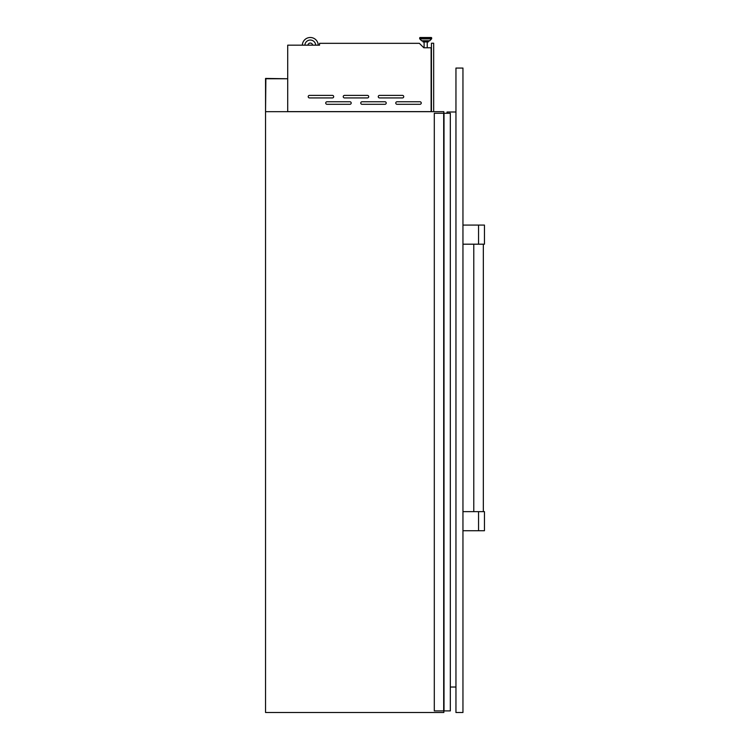 <?xml version="1.0" encoding="UTF-8"?>
<svg xmlns="http://www.w3.org/2000/svg" width="750" height="750" viewBox="0 0 750 750"><rect width="100%" height="100%" fill="white"/><g stroke="black" fill="none" stroke-linecap="round" stroke-linejoin="round"><path stroke-width="1.12" d="M443.85 113.278L443.85 111.684L265.547 111.684L265.866 78.75L287.709 78.75L265.547 78.431L265.547 712.5L443.85 712.5L443.85 710.906M351.197 103.022A1.275 1.275 0 0 0 349.922 101.756L327 101.756A1.275 1.275 0 0 0 325.725 103.022A1.275 1.275 0 0 0 327 104.297L349.922 104.297A1.275 1.275 0 0 0 351.197 103.022M386.222 103.022A1.275 1.275 0 0 0 384.947 101.756L362.025 101.756A1.275 1.275 0 0 0 360.75 103.022A1.275 1.275 0 0 0 362.025 104.297L384.947 104.297A1.275 1.275 0 0 0 386.222 103.022M421.247 103.022A1.275 1.275 0 0 0 419.972 101.756L397.05 101.756A1.275 1.275 0 0 0 395.775 103.022A1.275 1.275 0 0 0 397.05 104.297L419.972 104.297A1.275 1.275 0 0 0 421.247 103.022M333.684 96.656A1.275 1.275 0 0 0 332.419 95.381L309.488 95.381A1.275 1.275 0 0 0 308.212 96.656A1.275 1.275 0 0 0 309.488 97.931L332.419 97.931A1.275 1.275 0 0 0 333.684 96.656M368.709 96.656A1.275 1.275 0 0 0 367.434 95.381L344.513 95.381A1.275 1.275 0 0 0 343.238 96.656A1.275 1.275 0 0 0 344.513 97.931L367.434 97.931A1.275 1.275 0 0 0 368.709 96.656M403.734 96.656A1.275 1.275 0 0 0 402.459 95.381L379.537 95.381A1.275 1.275 0 0 0 378.263 96.656A1.275 1.275 0 0 0 379.537 97.931L402.459 97.931A1.275 1.275 0 0 0 403.734 96.656M423.028 40.913L429.394 40.913L421.95 40.913L423.028 40.913L423.028 41.944L428.316 41.944L428.316 40.913L429.394 40.913A0.478 0.478 0 0 0 429.731 40.772L431.531 38.916A0.478 0.478 0 0 0 431.672 38.578L431.672 37.978A0.478 0.478 0 0 0 431.194 37.5L420.159 37.5L431.194 37.5A0.478 0.478 0 0 1 431.672 37.978L419.681 37.978A0.478 0.478 0 0 1 420.159 37.5M428.316 40.913L429.394 40.913A0.478 0.478 0 0 0 429.731 40.772L421.613 40.772A0.478 0.478 0 0 0 421.95 40.913A0.478 0.478 0 0 1 421.613 40.772L419.812 38.916A0.478 0.478 0 0 1 419.681 38.578L419.681 37.978M427.238 47.784L427.238 41.944M424.106 47.784L424.106 41.944M431.119 111.619L287.709 111.619L287.709 45.169L319.547 45.169L319.547 43.331L419.372 43.331L423.825 47.784L431.119 47.784L431.119 111.684M307.913 45.169A2.391 2.391 0 0 1 312.656 45.169M318.244 45.169A7.959 7.959 0 0 0 310.284 37.5A7.959 7.959 0 0 0 302.334 45.169M315.694 45.169A5.409 5.409 0 0 0 310.284 40.05A5.409 5.409 0 0 0 304.884 45.169M431.438 111.684L431.438 43.228L433.669 43.228L433.669 111.684M444.009 113.278L444.009 710.906L434.297 710.906L434.297 113.278L450.319 113.278L450.328 710.906L450.328 113.278M444.009 710.906L450.328 710.906M483.337 511.641L483.337 244.191M473.784 511.641L473.784 244.191M462.956 712.5L462.956 68.062L455.953 68.062L455.953 712.5L462.956 712.5M455.953 687.028L450.328 687.028M455.953 112.003L447.037 112.003L447.037 113.278M478.556 511.641L478.556 530.747L484.453 530.747L484.453 511.641L462.956 511.641M478.556 530.747L462.956 530.747M478.556 244.191L484.453 244.191L484.453 225.084L478.556 225.084L478.556 244.191L462.956 244.191M478.556 225.084L462.956 225.084M419.812 38.916L431.531 38.916M419.681 38.578L431.672 38.578M443.691 710.906L443.691 113.278"/></g></svg>
